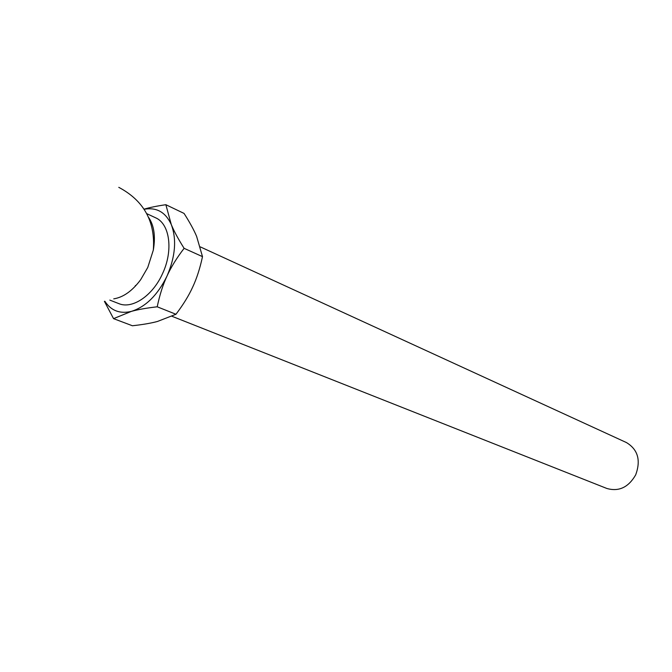 <?xml version="1.0" encoding="UTF-8"?>
<svg xmlns="http://www.w3.org/2000/svg" width="672" height="672" viewBox="0 0 672 672"><rect width="100%" height="100%" fill="white"/><g stroke="black" fill="none" stroke-linecap="round" stroke-linejoin="round"><path stroke-width="1.01" d="M165.866 204.708L184.052 213.419C189.748 222.348 193.939 230 196.619 236.376L202.499 256.645C199.979 268.38 196.72 278.485 192.738 286.969C188.882 295.512 183.288 304.609 175.963 314.269L157.458 321.468C151.057 323.19 142.716 324.618 132.418 325.76L113.551 318.646L131.41 311.371C137.819 309.574 146.42 308.045 157.214 306.793C159.684 294.974 162.952 284.726 167.017 276.032C170.965 267.296 176.66 258.056 184.111 248.329C178.198 238.938 173.922 231.025 171.293 224.574L165.866 204.708C157.004 205.993 149.738 207.48 144.077 209.16M171.99 316.285L606.833 488.46C618.87 491.896 628.496 487.351 635.704 474.835C641.004 460.27 637.913 449.518 626.438 442.562L200.39 246.918M175.963 314.269L157.214 306.793M202.499 256.645L184.111 248.329M104.404 301.342L113.551 318.646M113.736 298.855C123.371 297.293 132.359 290.892 140.683 279.678L147.764 267.456L153.325 250.085C155.677 236.309 154.09 225.397 148.554 217.35M109.813 300.098L118.835 303.618C132.258 309.406 152.662 295.772 162.498 273.722C173.51 250.589 169.848 223.709 155.518 217.745L146.74 213.654M104.857 301.258C111.09 310.75 119.944 314.118 131.41 311.371C145.841 306.793 157.71 295.016 167.017 276.032C175.4 256.57 176.82 239.417 171.293 224.574C165.598 212.176 156.551 207.085 144.152 209.278M154.342 241.777L153.863 242.172M135.341 285.533L135.383 286.146M153.325 250.085C155.467 221.642 143.951 200.726 118.776 187.337"/></g></svg>
